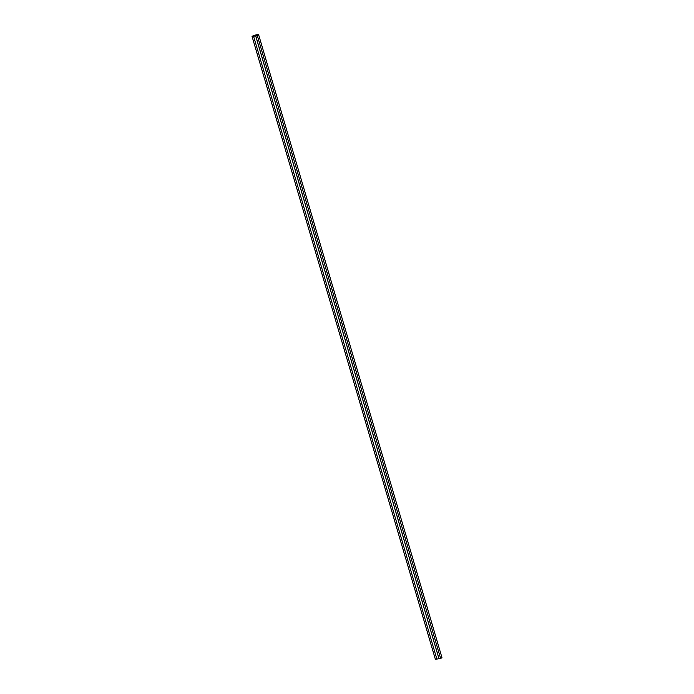<?xml version="1.0" encoding="UTF-8"?>
<svg xmlns="http://www.w3.org/2000/svg" width="694" height="694" viewBox="0 0 694 694"><rect width="100%" height="100%" fill="white"/><g stroke="black" fill="none" stroke-linecap="round" stroke-linejoin="round"><path stroke-width="1.04" d="M257.301 35.568A3.479 0.555 -16.4 0 0 258.619 34.7A3.479 0.555 -16.4 0 0 255.644 35.004A3.479 0.555 -16.4 0 0 252.061 36.452L257.301 35.568A3.409 0.547 -16.4 0 0 258.558 34.717A3.409 0.547 -16.4 0 0 255.661 35.012A3.409 0.547 -16.4 0 0 252.139 36.426L257.301 35.559L440.612 658.415A3.479 0.555 -16.4 0 0 441.939 657.548L258.619 34.7M436.873 659.048L435.381 659.3L252.061 36.452M438.972 658.719L255.661 35.88L253.562 36.227L436.873 659.074L440.612 658.415M258.558 34.717A3.409 0.547 -16.4 0 0 255.67 35.012A3.409 0.547 -16.4 0 0 252.139 36.426M253.631 36.192L255.73 35.836L253.631 36.192M253.562 36.227L255.713 35.845L439.024 658.684L255.73 35.836M255.661 35.88L439.024 658.684"/></g></svg>
